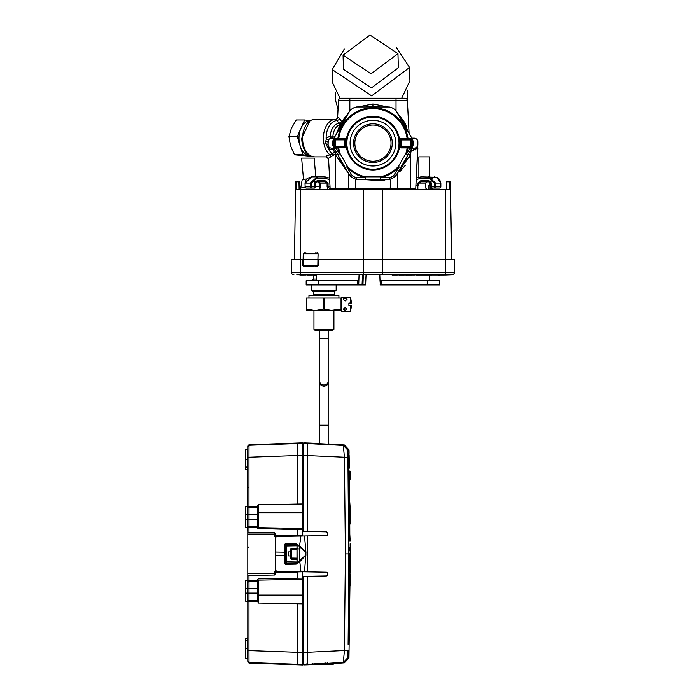 <?xml version="1.0" encoding="UTF-8"?>
<svg xmlns="http://www.w3.org/2000/svg" width="700" height="700" viewBox="0 0 700 700"><rect width="100%" height="100%" fill="white"/><g stroke="black" fill="none" stroke-linecap="round" stroke-linejoin="round"><path stroke-width="1.05" d="M349.046 507.159L349.317 527.275L349.886 524.291L349.151 497.201M349.711 501.191C350.639 514.036 350.709 521.727 349.912 524.274L349.72 501.209M350.123 569.24L350.149 566.545A4724.108 4724.108 0 0 1 350.123 569.24L350.149 569.625M350.149 574.192L350.149 576.94L350.149 574.192M350.149 552.116L350.149 551.355L350.149 552.116A4724.108 4724.108 0 0 0 350.14 543.795M349.685 549.421L349.755 547.452M349.676 554.566L349.72 553.91L349.746 554.566M349.641 553.91L349.632 556.255L349.598 553.91M349.484 550.148L349.536 547.269L349.58 550.41M349.571 553.595L349.527 556.439L349.484 553.604M349.457 547.452L349.449 550.778L349.457 547.452M349.457 553.91L349.475 556.255L349.387 553.91M350.149 565.565L350.149 571.69L350.149 565.565M350.149 571.392L350.149 559.606L350.149 571.392M350.149 570.78L350.149 560.446L350.149 570.78M350.149 560.21L350.149 571.69L350.149 560.21M350.149 571.69L350.149 559.825L350.149 571.69M350.149 562.135L350.149 559.825L350.149 562.135M350.149 560.446L350.149 571.069L350.149 560.446M350.149 568.479L350.149 563.876L350.149 568.479M350.149 564.497L350.149 567.394L350.149 564.497M349.493 566.545L350.324 566.545L350.192 552.116M349.912 554.899L350.114 553.91M349.641 554.566L350.017 574.77L349.002 574.586M349.659 576.258L350.254 570.885L349.493 570.885M349.475 569.24L350.262 569.24L350.254 570.885M349.037 562.686L349.589 562.686M349.037 561.347L349.641 561.347M349.046 557.191L349.842 557.191M349.046 556.43L349.886 556.43M350.149 479.238L350.149 471.144L350.149 479.238M350.149 472.001L350.149 478.38L350.149 472.001M350.149 474.784L350.149 477.514L350.149 474.784M350.149 474.346L350.149 477.514L350.149 474.346M350.149 472.517L350.149 477.733L350.149 472.517M350.149 474.863L350.149 473.06L350.149 474.863M350.149 476.971L350.149 475.475L350.149 476.971M334.058 138.093L331.126 138.224M334.049 148.155L331.756 148.155A3.745 3.745 0 0 1 328.011 144.41L328.011 141.916A3.745 3.745 0 0 1 331.756 138.171L330.934 138.259L330.155 136.071L332.902 136.071L331.494 138.18M378.621 179.541L379.662 179.366A36.82 36.82 0 0 1 378.621 179.541L367.264 179.541A36.82 36.82 0 0 1 366.152 179.349L367.019 179.498M344.951 167.081A36.82 36.82 0 0 1 338.205 155.383M407.654 155.444A36.82 36.82 0 0 1 400.89 167.134M411.871 148.155L415.039 148.041M415.564 189.341A3.745 3.745 0 0 0 415.774 188.291A3.745 3.745 0 0 1 415.564 189.341A3.745 3.745 0 0 0 415.774 188.291L417.874 144.41A3.745 3.745 0 0 1 414.129 148.155A2.494 0.945 90 0 0 413.184 150.518L416.885 148.111L416.815 147.018M417.874 144.524L417.874 141.916A3.745 3.745 0 0 0 414.129 138.171L411.836 138.171L411.364 137.349M338.231 130.874A36.82 36.82 0 0 1 344.995 119.192L341.521 123.961M366.223 106.96A36.82 36.82 0 0 1 379.724 106.969L372.942 106.339L366.223 106.96M404.162 123.646L400.934 119.245A36.82 36.82 0 0 1 407.671 130.944L404.066 123.489L400.741 119.018M318.238 189.341L314.326 189.341M320.189 186.812L320.136 186.27L315.499 186.673M300.86 189.341L300.746 187.968L305.252 187.574M451.491 259.735L450.135 181.851L450.266 189.341L295.619 189.341L294.385 259.735M306.626 179.034L302.251 179.419L300.746 187.968M318.535 181.851L320.136 186.27M295.75 181.851L295.619 189.341L295.75 181.851L299.477 181.851L299.609 189.341M450.266 189.586L450.581 193.331L450.266 189.586M446.267 189.341L446.399 181.851L450.135 181.851M303.529 254.608L304.045 252.752L306.775 253.243M314.877 253.243L317.608 252.752L318.115 254.608L317.608 252.752M318.062 253.733L317.914 259.481L318.115 254.608M330.277 189.21L328.072 186.847L327.11 186.847L327.11 183.102L324.896 181.851L324.896 180.6L328.072 183.102L328.072 186.847L330.033 186.847M327.924 189.341L327.11 186.847M319.471 189.341L320.189 186.847L319.83 189.341M432.854 188.09L432.854 189.341M429.354 176.855L429.354 156.888L418.871 156.888L418.871 177.109M429.354 181.965L429.354 184.66M428.934 189.341L428.934 185.596L430.185 185.596L430.185 189.341M348.39 189.341L348.39 188.291L330.111 188.291A3.745 3.745 0 0 0 330.321 189.341A3.745 3.745 0 0 1 330.111 188.291L328.545 158.314L330.111 188.291A3.745 3.745 0 0 0 330.321 189.341M415.914 185.596L417.874 185.596L417.874 189.341M426.055 189.341L425.547 183.102L427.254 181.851L425.696 183.102L425.547 186.847M417.874 185.596L418.775 185.596L418.775 183.102L425.696 183.102M300.3 259.735L291.191 259.735L291.41 272.256L300.326 272.256L300.3 259.735L318.474 259.735L318.395 265.484L317.852 265.484L317.94 259.735M454.475 272.256A2.494 2.494 0 0 1 451.981 274.715L300.545 274.715L300.326 272.256L454.475 272.256L454.694 259.735L318.474 259.735M451.719 258.221L450.581 193.331M315.735 252.752L315.691 253.243L317.319 253.243A0.499 0.499 90 0 1 317.809 253.733L303.231 253.733L303.126 259.481L317.914 259.481M320.189 186.847L320.189 183.102L328.072 183.102M320.189 183.102L318.623 181.851L320.338 183.102L320.338 186.847M428.934 185.596A1.251 1.251 0 0 1 430.185 184.345L429.354 184.345M430.377 185.596L430.377 184.345M410.576 150.395L411.241 150.518L410.384 155.015L396.856 174.099M417.095 146.694L417.874 144.41L416.938 148.155L417.874 148.155L415.774 188.291L397.495 188.291L397.25 173.425M337.873 154.385L335.501 155.015L335.23 153.834L328.545 158.314L329.586 178.168L328.554 158.515L326.62 156.441L328.545 158.314M348.976 174.064L335.501 155.015L335.501 189.341M386.496 179.366L382.804 180.801L359.328 179.34M416.797 148.26L415.109 149.966M416.299 178.168L417.874 148.155L416.299 178.168L420.989 176.855L436.634 177.31L440.86 183.102L440.86 186.847A1.251 1.251 0 0 1 439.609 188.09L431.629 188.09L431.629 186.847L434.56 186.847L434.56 183.102L428.654 178.106L432.854 178.106M420.989 181.851L417.804 183.102L420.989 180.6L420.989 181.851L431.235 181.851M315.805 176.855L314.169 158.104L301.639 158.104L303.494 179.305M303.695 266.464L303.642 265.974A0.499 0.499 0 0 1 303.144 265.484L317.852 265.484L317.398 266.464L315.359 266.464L315.315 265.974L303.695 266.464L302.697 265.484L303.152 265.484L303.047 259.735M303.756 253.243L317.319 253.243M308.98 188.09L311.316 188.09L311.316 186.847L310.249 186.847L310.249 183.102L305.121 183.102L311.71 176.855L324.896 176.855L324.896 178.106L317.231 178.106L317.231 176.855L310.249 183.102L311.316 183.102L311.316 186.847L314.256 186.847L314.256 183.102L317.231 180.6L317.231 181.851L315.306 183.102M311.316 188.09L306.267 188.09A1.251 1.155 -90 0 1 305.121 186.847L305.025 183.102L305.121 186.847L310.249 186.847A1.251 1.067 90 0 0 311.316 188.09L314.256 188.09A1.251 1.251 0 0 0 315.499 186.847L315.499 183.102L314.256 183.102M314.65 181.851L324.896 181.851M328.204 145.6L328.011 148.155L328.011 144.41L328.947 148.155M328.011 148.155L328.221 140.665M408.004 154.385L410.384 155.015L410.384 189.341M417.83 144.961L417.436 146.16M415.8 147.761L416.439 147.35M312.419 119.761L314.615 119.446A18.725 12.031 90 0 0 302.584 138.171A18.725 12.031 90 0 0 314.615 156.888L326.331 156.888L326.567 155.925L329.928 154.822L330.846 156.914M336.429 133.989L340.034 124.644L336.166 119.481A18.725 12.031 90 0 0 335.422 119.446A18.725 12.031 90 0 0 323.382 138.171A18.725 12.031 90 0 0 329.928 154.822L332.299 153.869L333.743 155.304M334.285 152.381L333.83 149.975L334.338 148.977L331.214 149.415L328.457 148.89A17.623 11.331 90 0 0 332.299 153.869L334.285 152.381L335.615 152.74L335.23 153.834M335.615 152.74L336.691 152.74M348.618 173.451L348.39 188.291L355.644 188.291A3.745 2.835 -90 0 0 355.801 189.341M296.809 274.715L314.09 274.96M293.904 274.715A2.494 2.494 0 0 1 291.41 272.256A2.494 2.494 0 0 0 293.904 274.715M315.315 265.974L303.642 265.974M445.576 259.735L445.331 274.96L451.981 274.715M303.73 253.243A0.499 0.499 0 0 0 303.231 253.733M305.025 186.847A1.251 1.251 0 0 0 306.267 188.09M334.014 138.171L331.756 138.171L332.902 136.071A13.729 8.829 90 0 1 339.964 124.688M310.135 120.496L301.77 138.171A18.506 11.9 90 0 0 310.135 155.846A18.506 11.9 90 0 0 312.419 156.572M330.05 147.744L328.457 148.89L325.815 143.754L325.692 141.531L326.541 138.171L330.155 136.071A14.823 9.529 -90 0 1 339.062 123.366L342.099 123.051L344.995 119.184L341.136 124.609M333.918 148.155L333.314 149.319A14.823 9.529 -90 0 0 333.83 149.975L334.994 149.791M420.989 176.855L420.989 178.106L428.654 178.106L428.654 176.855L435.627 183.102L435.627 186.847A1.251 1.067 90 0 1 434.56 188.09L436.896 188.09M430.57 183.102L428.654 181.851L428.654 180.6L431.629 183.102L431.629 186.847L430.377 186.847L430.377 183.102L431.629 183.102M309.706 155.627A17.474 11.235 -90 0 1 309.348 155.593A17.474 11.235 -90 0 1 300.09 145.705A17.474 11.235 -90 0 1 300.956 128.284A17.474 11.235 -90 0 1 309.706 120.715M314.615 119.446L336.227 119.481L337.601 117.889M328.387 146.046L328.011 144.41L325.815 143.754M329.088 147.044L329.744 147.569M328.011 141.916L325.692 141.531M328.169 140.814L328.501 140.061L326.13 138.74A17.623 11.331 90 0 1 326.121 138.171A17.623 11.331 90 0 1 337.207 120.549L340.165 119.079L338.363 117.355M334.346 148.671L332.841 145.373L333.83 146.825L333.174 146.344L333.2 139.633L334.723 138.416L334.469 139.134L335.44 139.134A0.752 0.744 90.1 0 0 334.696 139.877L333.664 139.877L334.469 139.134L344.741 139.143A0.752 0.752 0 0 1 345.485 139.886L345.476 146.379A0.752 0.752 0 0 1 344.733 147.131L333.83 146.825M331.756 148.155L331.214 149.415M430.377 186.847A1.251 1.251 0 0 0 431.629 188.09M365.627 284.882L366.056 274.715M429.73 280.7L429.73 274.986M380.17 284.707L439.469 284.944L381.421 284.944L427.236 284.699L427.236 280.7L381.281 280.7L381.421 284.699L380.424 284.944L380.03 280.7L381.281 280.7L380.03 280.7L379.82 274.715M318.649 280.7L306.171 280.7L306.171 284.699L357.473 284.699L357.613 280.7L358.864 280.7L318.649 280.7L318.754 284.944L306.416 284.944L362.714 284.944L362.075 284.944L362.504 274.715M307.414 284.944L358.724 284.707L359.074 274.715M316.155 280.7L316.155 274.715M389.165 274.715L445.331 274.96M336.271 119.481L337.61 117.731M309.733 155.636L302.881 154.805L297.29 136.596L304.631 119.962L309.916 120.601M330.733 138.311L330.181 138.513M334.346 148.155L334.338 148.977M383.81 284.944L383.171 284.944M427.236 280.7L439.714 280.7L439.469 284.944L388.412 284.944M363.317 274.715L362.967 284.707L365.461 284.944L337.033 284.944M358.724 284.707L362.075 284.944M407.382 100.59L409.098 133.42L407.382 100.59A2.494 2.494 0 0 0 404.889 98.228L396.034 98.228L404.889 98.228A2.494 2.494 0 0 1 407.382 100.59L338.502 100.59A2.494 2.494 0 0 1 340.996 98.228L349.851 98.228L340.996 98.228A2.494 2.494 0 0 0 338.502 100.59L337.496 118.344M371.332 106.374L375.043 106.4M406.035 127.024L406.324 127.628M406.324 126.192L405.116 123.506M404.399 122.115L396.926 112.28L408.231 131.906M340.2 126.315L338.896 129.133M338.502 100.59L337.601 117.81M340.165 119.079L341.661 121.8L349.029 112.219M297.29 136.596L288.925 136.596L291.401 128.284L296.266 119.962L304.631 119.962M288.925 136.596L290.526 145.705L294.516 154.805L302.881 154.805M294.516 154.805L311.439 156.371M302.969 155.391L307.064 155.715L302.969 155.391M342.151 122.666L341.661 121.8L339.019 123.27M299.88 274.986L306.023 274.96M306.976 274.986L313.793 274.96M358.47 284.944L318.754 284.944M392.236 274.986L398.387 274.96M415.765 274.986L438.226 274.96M439.574 274.986L446.101 274.96M399.332 274.986L406.149 274.96M406.446 274.986L414.514 274.96M438.051 274.986L439.81 274.986M404.889 98.228L396.034 98.228L396.034 110.749M339.115 123.471L342.099 123.051L340.034 124.644M439.469 284.944L427.131 284.944M349.851 110.801L349.851 98.228L396.034 98.228M270.226 444.325L259.534 444.797M270.226 444.176L259.507 444.623M281.041 444.019L270.226 444.474M249.007 445.27L249.007 444.745L297.727 443.012L297.727 443.511L296.231 443.599L301.752 443.406L249.007 445.261L248.973 457.214L297.727 455.499L297.727 504.079L258.283 504.77L257.793 505.269L257.793 514.727L257.793 507.255L248.999 507.281L248.973 506.406L248.999 507.281L247.8 508.165L247.301 449.593A0.499 0.499 0 0 0 247.8 449.094M297.727 443.012L302.724 442.838L302.724 444.938M297.727 443.511L302.724 443.319L302.724 444.456M300.221 443.459L302.724 443.319M302.724 445.025L302.724 443.537L301.752 443.406M302.724 662.839L302.724 663.381L302.724 662.839M302.724 664.457L297.727 664.291L297.727 664.825L302.724 665L302.724 571.786L302.724 576.38L326.463 575.96L307.51 576.293M275.266 568.969A0.499 0.499 0 0 0 275.266 569.012L275.756 572.504L274.767 575.024L248.973 575.47L274.767 575.024L275.266 571.261L275.266 573.003L275.756 572.504L302.724 571.786M302.724 535.929L302.724 443.537M296.984 558.154L290.238 558.058L291.463 559.309L291.463 548.529L296.984 548.433M291.463 548.529A1.251 1.251 0 0 0 290.238 549.78L291.463 548.529M291.463 559.309L296.984 559.405M296.984 562.021L285.731 561.837L285.705 563.089A1.251 0.717 -89 0 0 286.44 561.837L286.44 546A1.251 0.717 -91 0 0 285.705 544.749L296.975 544.556L285.495 544.749L285.495 543.673L295.986 543.673L296.984 544.67L296.984 563.15L295.986 564.148L285.495 564.148L285.495 563.08L296.975 563.281L285.495 563.08L285.495 543.506L295.986 543.541L299.793 546.184L299.495 546.56L297.045 544.285M302.724 528.456L258.283 527.678L257.801 528.553L297.727 529.62L297.727 535.71L302.724 535.798M245.306 523.714L245.306 514.727L245.796 514.727L245.796 527.468L247.8 528.01L247.8 519.216L247.8 525.516A1.251 0.857 180 0 0 248.999 526.374L248.973 527.249L257.793 527.214L257.793 526.374L248.999 526.374L248.999 514.727L257.793 514.727L257.793 528.43L258.283 528.929M275.756 572.381L274.767 571.27L274.767 573.764L247.8 573.764L247.8 532.341L274.767 532.814L275.756 535.334L297.727 535.71L275.756 535.334L275.756 536.576L275.756 535.334L297.727 535.71M275.756 535.334L275.266 534.826L275.266 538.072L275.756 538.072M275.266 538.072L275.266 538.825A0.499 0.499 0 0 0 275.266 538.869M275.266 538.825L275.756 539.324M275.266 569.012L275.756 568.514M257.793 600.582L248.999 600.556L248.973 601.423L248.999 593.11L257.793 593.11L257.793 601.414L257.793 579.407L258.283 578.909L257.801 579.285L258.283 580.151L302.724 579.381M302.724 595.096L258.283 595.105L258.283 603.067L297.727 603.759L297.727 652.33L248.973 650.624L249.007 662.567M275.266 572.827L274.767 571.27L275.266 571.27M275.266 536.567L274.767 536.567L275.756 535.456M274.767 536.567L275.266 534.074L274.767 534.074L274.767 536.567M302.724 529.707L297.727 529.62M302.724 503.991L258.283 504.77L258.283 527.678M302.724 455.332L297.727 455.499L297.727 443.546M302.724 652.505L297.727 652.33L297.727 664.291L249.007 662.576L249.007 663.093L247.8 661.325L249.007 662.576M302.724 603.846L258.283 603.067L257.793 601.414L248.973 601.423L248.973 650.624L247.8 650.571L247.8 661.325M302.724 578.13L258.283 578.909M275.266 573.003L275.756 572.504L297.727 572.119L297.727 578.218M284.305 557.778L284.296 555.625L275.266 555.782L284.27 555.625L284.296 563.15L285.495 564.331L285.495 563.08M247.8 573.764L247.8 575.488L248.973 575.47L248.999 581.464L257.793 581.464L257.793 588.613L248.999 588.613L248.999 581.464L247.8 582.321L247.8 579.827L247.319 580.326L247.8 579.827M290.238 558.058L290.238 549.78L296.984 549.684M290.238 555.949L288.496 555.914L288.496 551.924L290.238 551.889M245.306 588.613L245.306 580.86L245.306 593.11L245.796 593.11L245.796 588.613L245.306 588.613M257.793 526.374L257.793 519.216L247.8 519.216L247.8 505.934L247.319 506.441L247.8 505.934M245.306 514.727L245.306 510.23M245.306 597.599L245.306 593.11M248.999 600.556A1.251 0.893 180 0 1 247.8 599.664L247.8 593.11L245.796 593.11L245.796 601.361L247.8 601.895L247.8 575.488M247.8 534.074L274.767 534.074L274.767 532.814L248.973 532.367L248.973 527.249L247.8 527.258L247.8 525.516M248.973 527.039L248.999 526.505M247.301 449.593L245.805 449.593L245.306 469.061L245.306 467.066L247.301 467.066L247.301 459.576L245.805 459.576L245.805 469.56L247.301 469.56L247.301 467.066L247.8 467.066L247.8 506.433L248.973 506.406L248.973 457.214L247.8 457.266L247.8 445.988L247.8 446.512L249.007 445.261L247.8 446.512M245.306 506.975L245.796 506.476L245.796 514.727L247.8 514.727L247.8 508.165M247.8 532.341L247.8 527.258M245.306 519.216L247.319 519.216L247.8 531.099M297.727 664.825L249.007 663.093L247.8 661.85M248.999 581.324L248.973 580.799M247.319 593.11L248.999 593.11L248.999 588.613L247.319 588.613L247.319 580.326L245.306 580.86L245.796 580.361L245.796 588.613L247.319 588.613L247.319 601.396L247.8 601.895L247.8 640.771L247.8 637.779L247.8 640.771L247.301 640.771L247.8 637.779L245.306 638.776L245.306 640.771L245.805 638.278L245.306 648.261L245.805 648.261L245.805 640.771L247.301 640.771L247.301 648.261L245.805 648.261L245.805 658.245A0.499 0.499 0 0 1 245.306 657.746L245.306 648.261M247.8 652.759L247.8 601.405L248.973 601.423M247.8 593.11L247.8 601.405M247.8 648.261L247.301 648.261L247.301 658.245A0.499 0.499 0 0 1 247.8 658.744A0.499 0.499 0 0 0 247.301 658.245A0.499 0.499 0 0 1 247.8 658.744A0.499 0.499 0 0 0 247.301 658.245L245.805 658.245A0.499 0.499 0 0 1 245.306 657.746M245.306 454.081L245.306 450.091A0.499 0.499 0 0 1 245.805 449.593A0.499 0.499 0 0 0 245.306 450.091L245.306 459.576M245.306 467.066L245.306 469.061L245.306 467.066M245.805 449.593A0.499 0.499 0 0 0 245.306 450.091M302.724 498.549L302.724 499.319M307.711 664.492L305.322 664.659M316.006 664.492A961.852 961.852 0 0 1 307.711 664.816L307.764 664.615M333.305 663.311L332.666 663.346M328.764 663.53C336.543 663.023 336.227 662.988 327.81 663.434L327.521 662.935L327.81 663.434L325.71 663.512L324.87 662.988L325.36 663.486L343.341 662.392L344.374 662.839A961.852 961.852 0 0 1 333.305 663.582M326.97 663.95A961.852 961.852 0 0 1 325.815 664.02M343.341 662.392L347.979 657.528L349.002 657.965L344.374 662.839L343.341 662.392L344.418 650.536L307.711 652.295L307.711 664.256L325.649 663.486L325.185 662.988L325.71 663.486M350.044 585.576L349.002 585.121L350.044 585.576A4724.108 4724.108 0 0 0 350.105 575.111L348.95 657.947M307.51 531.528L326.463 531.86L327.688 533.102L326.463 531.86L303.721 531.457L303.721 455.385L348.005 457.371L348.959 553.91L348.119 644.35M347.979 657.528L348.005 650.449L344.418 650.536L345.406 553.91L344.418 457.275L343.341 445.428L308.079 443.581M347.935 655.27L347.944 656.906M328.186 443.931A961.852 961.852 0 0 1 344.374 444.981L349.002 449.855A4724.108 4724.108 0 0 1 349.081 453.267L348.066 453.653L348.941 581.438L348.994 586.705L350.035 587.099M349.029 634.769L349.291 619.553L348.854 630.936M349.186 635.574L349.493 617.225L349.02 629.186M349.493 617.225L348.967 632.678M348.924 635.18L349.02 632.153M349.037 635.548L348.547 634.786M348.915 620.296L348.836 634.795L348.775 620.305M349.116 620.235L348.924 635.241L348.871 620.305M349.178 620.2L349.099 621.924M349.002 620.226L348.95 621.819M349.178 621.793L349.011 620.06M349.213 619.859L348.924 635.241M349.291 619.553L348.442 634.786M348.504 631.505L348.915 619.815L348.679 629.589L348.486 625.8M348.67 629.457L348.329 634.786M348.574 634.795L348.801 619.815L348.556 629.589L348.373 625.8M348.854 625.634L348.206 635.005M327.688 533.102L327.688 534.371L326.463 535.614L304.535 535.999L305.961 552.685L304.535 571.821L326.463 572.206L327.688 573.449L327.688 574.718L326.463 575.96M316.102 663.442L315.717 663.941L316.102 663.442M303.721 531.457L302.724 531.44L302.724 536.034M327.688 534.371L327.311 535.255M277.76 536.462L275.266 537.18L277.76 536.471L304.535 535.999L300.93 536.06L299.469 546.534M277.76 571.349L275.266 570.622L277.76 571.349L304.535 571.821M327.311 572.565L327.688 573.449M327.688 574.718L327.32 575.601M303.721 663.425L302.724 663.425L302.724 663.994L303.721 663.994L303.721 652.435L307.711 652.295L307.711 576.293M303.721 576.38L303.721 652.435L302.724 652.426L302.724 577.115M315.717 663.941L314.79 664.003L315.201 663.512L314.729 664.011L325.351 663.486M307.711 443.004L307.711 443.564L303.721 443.433L303.721 442.864L307.711 443.004A961.852 961.852 0 0 1 319.699 443.494M344.374 444.981L343.341 445.428L347.979 450.293L348.005 457.371M328.186 444.141L319.699 443.704M332.675 444.876L333.156 444.377L328.396 444.132L328.125 444.631L328.186 444.054M315.201 443.922L314.773 443.433L319.699 443.616M316.453 443.905L316.015 443.406L319.699 443.555M328.186 443.993L331.922 444.229L331.433 444.727M305.786 555.065L297.106 562.896L297.054 548.625L299.495 549.08L299.495 546.56L305.786 552.755L305.961 555.135L299.793 561.636L300.93 571.76M349.002 449.855L347.979 450.293M302.724 501.918L302.724 499.87M302.724 605.903L302.724 607.95M303.721 443.433L303.721 455.385L303.721 443.826L302.724 443.826L302.724 530.705M284.296 563.15L284.498 544.67L285.495 543.673L284.296 544.67L284.305 550.043M284.498 563.15L285.495 564.331L295.986 564.148M297.106 562.896L295.986 564.279M297.054 548.625L297.106 544.915M284.375 557.778L284.375 550.043M275.266 550.043L275.266 552.038L284.296 552.195L275.266 552.038L275.266 557.778M275.266 552.038L275.266 538.965M275.266 542.675L275.266 548.634M275.266 559.186L275.266 565.145M275.266 570.64L275.266 556.535M305.786 552.755L303.634 549.579L299.819 546.21M348.994 630.271L349.064 625.231L348.836 630.175M302.724 663.425L302.724 652.426M307.711 664.816L303.721 664.956L303.721 652.435M348.521 631.295L348.434 620.06M348.46 635.294L348.644 631.295M348.933 619.815L348.661 620.305M348.95 624.225L348.924 620.008M348.871 623.849L348.915 620.314M303.721 664.387L314.729 664.011M333.305 663.233L335.099 663.215L334.197 662.988M307.265 664.484L307.711 664.379M348.915 453.512L347.9 453.898L349.081 453.267M348.092 453.819L348.11 454.886L349.116 454.869L348.101 455.324L349.116 454.869A4724.108 4724.108 0 0 1 349.37 468.142M349.825 540.934L350.158 539.639M349.746 525.499L349.877 540.934M349.475 472.325L349.527 499.914M348.04 455.324L348.828 586.469L349.869 586.863L348.828 586.469M349.037 506.94L349.195 497.805L349.037 506.94M349.116 454.869L348.04 454.921M349.046 585.567L348.967 586.521M349.099 577.071A4723.11 4723.11 0 0 1 349.046 585.139M348.941 585.121L347.9 453.898M348.967 583.992L348.985 577.071M349.449 471.039L349.571 500.299M350.131 540.934L349.851 538.431M349.493 473.532L349.309 480.366M349.79 533.444L350.158 540.925M349.842 540.059L349.79 525.122M349.816 533.444L349.773 525.298M349.554 500.124L349.23 476.639M349.335 527.625L349.081 512.531M333.305 663.154L333.305 664.239L326.848 664.492L333.043 664.492L307.352 664.492L325.561 664.492M324.564 663.451L324.319 664.492L326.97 664.239L326.97 663.469M315.831 663.933L324.564 664.239M328.186 330.496L328.186 338.713L319.699 338.713L319.699 330.496M319.699 338.713L319.699 381.395A4.244 3.631 180 0 0 323.942 385.026A4.244 3.631 180 0 0 328.186 381.395L328.186 338.713M319.699 425.215L328.186 425.215L328.186 382.541A4.244 3.631 180 0 1 323.942 386.164A4.244 3.631 180 0 1 319.699 382.541L319.699 443.791M328.186 425.215L328.186 444.229M317.328 310.433L306.469 310.529L306.469 309.12M350.438 311.15A24.964 24.964 0 0 0 351.365 305.533L350.438 305.533L350.438 311.15L341.416 311.15L341.416 309.12L341.416 310.529L315.201 310.529L306.469 309.085L306.469 298.043L341.049 298.043L341.049 309.085L330.558 310.433M316.155 279.072L313.46 279.072L311.832 280.7M316.155 275.328L313.46 275.328L313.46 279.072M336.175 284.944L336.175 290.185L311.71 290.185L311.71 284.944M311.71 290.185L313.329 291.804L334.547 291.804L336.175 290.185M338.914 298.043L338.914 295.549L308.963 295.549L308.963 298.043M333.926 310.529L333.926 329.254L313.959 329.254L313.959 310.529L332.701 310.529M313.959 329.254L315.201 330.496L332.675 330.496L333.926 329.254M341.416 309.12L341.049 298.043M306.469 309.085L306.469 310.529M323.575 298.043L323.575 309.085L315.201 310.529M341.416 309.085L332.675 310.529L323.575 309.085M306.828 298.043L306.828 309.085M324.301 298.043L324.301 309.085M350.438 305.533L348.906 305.533L348.906 303.039L351.365 303.039L350.438 303.039L350.438 297.421L341.416 297.421L341.416 298.043M343.446 309.645L345.161 310.284L343.289 309.137L345.161 307.632L347.034 309.137L345.074 310.284M343.446 298.926L345.047 298.296M345.161 298.296L343.289 299.434L345.161 300.939L347.034 299.434L345.266 298.296M344.286 49.026L332.229 69.58L371.648 95.874L409.579 67.471L396.41 47.6M401.704 98.228L409.938 80.701L409.579 67.471M332.229 69.58L332.588 82.819L340.095 98.394M343.07 55.16L343.455 69.274L371.429 87.938L398.352 67.777L397.967 53.655L369.985 35L343.07 55.16L371.044 73.815L397.967 53.655M407.496 102.874L407.706 90.431M335.344 92.409L335.562 100.389L338.047 109.2M401.152 138.442L401.152 139.195A0.752 0.752 0 0 0 400.4 139.939L399.656 139.939A1.496 1.496 0 0 1 401.152 138.442L411.416 139.204L412.685 139.711L413.096 141.487A40.189 40.189 0 0 1 413.096 144.909L412.703 146.423L410.602 147.192L401.144 147.184L401.144 146.431L400.4 146.431A0.752 0.752 0 0 0 401.144 147.184L401.144 147.928A1.496 1.496 0 0 1 399.648 146.431L400.4 146.431L400.4 139.939A0.752 0.752 0 0 1 401.152 139.195L407.89 139.204M411.434 147.044A2.494 2.494 0 0 1 410.602 147.192L410.445 146.44L401.144 146.431L401.152 139.939L411.197 139.947A0.752 0.744 -89.9 0 0 410.454 139.204L410.445 146.44L411.189 146.44A0.752 0.744 90.1 0 1 410.445 147.192M402.894 147.184L407.881 147.184M401.144 147.928L407.12 147.936L407.697 147.184L407.969 147.901L407.697 147.184M407.96 148.05L407.12 147.936L407.96 148.05A35.359 35.359 0 0 1 406.639 153.869L407.986 154.866L411.355 149.048L410.043 147.91L407.969 147.901M412.046 146.904L412.213 146.44L411.189 146.44L411.197 139.947L412.221 139.956L412.213 146.44L412.703 146.423L412.711 139.974M410.602 147.192L406.639 153.869L405.825 153.615L398.387 166.46L400.549 167.711L407.986 154.866L405.825 153.615A34.51 34.51 0 0 0 407.12 147.936M410.935 147.481L412.422 147.192L411.355 149.048M413.026 145.513L412.422 147.192M400.4 146.431L400.4 139.939L401.152 139.939L401.152 139.195L411.416 139.204L411.162 138.486L412.685 139.711M338.756 138.416L337.908 138.416L338.188 139.134L338.765 138.381A34.51 34.51 0 0 1 407.129 138.451L407.986 138.486L407.706 139.195L407.986 138.486L411.162 138.486M407.129 138.451L407.986 138.486M346.229 145.722A26.836 26.836 0 0 0 399.648 145.775L399.656 140.604A26.836 26.836 0 0 0 346.238 140.551L346.229 146.379A1.496 1.496 0 0 1 344.733 147.875L344.733 147.131A0.752 0.752 0 0 0 345.476 146.379L344.733 146.379L344.733 147.131M337.899 147.831L335.834 147.831L334.521 148.977L337.873 154.796L340.034 153.554L337.873 154.796L349.808 175.516L351.348 177.056A40.189 40.189 0 0 0 354.314 178.771L356.624 179.34L389.191 179.375L391.501 178.806A40.189 40.189 0 0 0 394.467 177.1L396.113 175.385L400.549 167.711L398.387 166.46A34.51 34.51 0 0 1 380.336 176.864L380.328 179.366L380.336 176.864L365.488 176.855L365.479 179.349L365.488 176.855A34.51 34.51 0 0 1 347.445 166.416L345.284 167.659L347.445 166.416L340.034 153.554A34.51 34.51 0 0 1 338.756 147.866L337.908 147.989L338.179 147.123L338.748 147.84L337.899 147.831L338.179 147.123M344.741 138.39L344.733 146.379L334.688 146.37L334.696 139.877L346.238 139.886A1.496 1.496 0 0 0 344.741 138.39L337.916 138.268A35.359 35.359 0 0 1 407.969 138.338M344.733 147.875L338.748 147.84M337.916 138.268L338.188 139.134M337.995 139.134L342.991 139.134M337.908 147.989A35.359 35.359 0 0 0 339.22 153.808L335.834 147.831L334.941 147.403L335.431 147.123A0.752 0.744 90.1 0 1 334.688 146.37L333.664 146.37L333.664 139.877L333.174 139.895M334.941 147.403L333.445 147.114M345.485 139.886L345.476 146.379L346.229 146.379M337.908 138.416L334.723 138.416M332.841 145.373L332.789 144.83A40.189 40.189 0 0 1 332.789 141.409L333.2 139.633M333.611 138.862L349.764 110.941L351.418 109.218A40.189 40.189 0 0 1 354.384 107.511L356.694 106.951L389.261 106.978L391.571 107.546A40.189 40.189 0 0 1 394.529 109.261L396.174 110.985L412.283 138.941M380.511 177.704L390.74 177.354A38.544 38.544 0 0 0 393.584 175.709L399.017 167.037A35.359 35.359 0 0 1 380.511 177.704M346.815 166.994L352.231 175.674A38.544 38.544 0 0 0 355.075 177.319L365.304 177.686A35.359 35.359 0 0 1 346.815 166.994M356.248 177.616L356.624 179.34M351.391 174.799L349.703 175.341L351.348 177.056L352.231 175.674M389.567 177.643L389.191 179.375L391.501 178.806L390.74 177.354M394.433 174.843L396.113 175.385M392.289 143.176A19.346 19.346 0 0 0 372.96 123.812A19.346 19.346 0 0 0 353.596 143.141A19.346 19.346 0 0 0 372.925 162.505A19.346 19.346 0 0 0 392.289 143.176M391.037 143.176A18.095 18.095 0 0 0 372.96 125.064A18.095 18.095 0 0 0 354.848 143.141A18.095 18.095 0 0 0 372.925 161.254A18.095 18.095 0 0 0 391.037 143.176M350.096 143.141A22.838 22.838 0 0 0 372.916 166.005A22.838 22.838 0 0 0 395.78 143.185A22.838 22.838 0 0 0 372.96 120.321A22.838 22.838 0 0 0 350.096 143.141M399.026 143.185A26.084 26.084 0 0 1 372.916 169.242A26.084 26.084 0 0 1 346.859 143.133A26.084 26.084 0 0 1 372.969 117.075A26.084 26.084 0 0 1 399.026 143.185M349.685 560.262L350.35 560.262M348.994 576.074L349.641 576.074M349.02 568.785L349.475 568.785M349.037 560.595L349.668 560.595M446.766 189.341L446.898 181.851M449.767 189.341L449.636 181.851M445.533 189.341L445.637 259.735M382.235 189.341L382.34 259.735M363.641 189.341L363.536 259.735M300.352 189.341L300.239 259.735M296.249 181.851L296.118 189.341M299.11 189.341L298.979 181.851M431.436 189.341L431.436 188.081M432.679 189.341L432.679 188.09M397.495 189.341L397.495 188.291L390.233 188.291A3.745 2.835 90 0 1 390.075 189.341M390.6 179.174L390.233 188.291L355.644 188.291L355.285 179.156M304.001 253.243L304.045 252.752M305.874 253.243L305.918 252.752M329.665 179.769L324.896 178.106M317.231 178.106L311.316 183.102M317.231 180.6L324.896 180.6M411.303 149.126L411.241 150.518L413.184 150.518M399.604 171.929L405.317 165.331M409.456 157.596L410.384 155.015M417.804 185.596L417.804 183.102M305.734 266.464L306.731 265.484M302.697 265.484L302.592 259.735M363.493 274.715L363.256 259.735M317.398 266.464L318.395 265.484M314.352 265.484L315.359 266.464M382.384 274.715L382.62 259.735M315.499 186.847L314.256 186.847L314.256 188.09M382.707 179.366L382.804 180.801M420.989 178.106L416.22 179.769M420.989 180.6L428.654 180.6M434.56 183.102L440.764 183.102L440.764 186.847L434.56 186.847L434.56 188.09M440.86 186.847L440.764 186.847A1.251 1.155 90 0 1 439.609 188.09M372.304 106.846A0.752 0.674 90 0 1 372.942 106.339L373.608 107.091M372.942 106.339L372.942 103.976L357.936 106.951L360.308 106.059M385.543 106.05L388.01 106.978L372.942 103.976M333.34 136.054L335.23 136.054M296.984 545.816L285.731 546L285.705 544.749M285.495 561.837L285.495 546M257.793 512.733L302.724 512.733M275.266 536.576L277.279 536.602M275.756 536.576L275.756 537.04M275.266 571.261L275.756 570.78M275.756 571.261L277.331 571.235M257.793 595.105L258.283 595.105L258.283 580.151M247.319 519.216L247.8 519.216L247.319 519.216L247.319 506.441L245.796 506.476M257.793 506.415L248.973 506.406M247.8 514.727L248.999 514.727L248.999 507.281M257.793 580.624L247.8 580.58M307.72 664.536L305.296 664.641M333.926 662.62L334.373 663.119L327.81 663.434L325.185 663.014L325.71 663.512M349.326 627.025L349.44 620.716M349.142 635.189L348.967 632.424M349.169 635.189L349.213 632.678M348.898 634.795L349.116 620.34M349.029 620.314L348.836 634.795M348.451 635.259L348.688 619.815M307.711 531.528L307.711 443.564M307.711 571.874L307.711 535.946M348.959 553.91L345.406 553.91M332.675 444.981L333.148 444.483L328.396 444.246L328.125 444.745L328.396 444.246L314.79 443.529L315.201 444.019M319.751 444.194L319.533 443.695M319.751 444.106L319.533 443.608M303.721 444.395L302.724 444.395M303.721 455.394L302.724 455.394M299.819 561.61L299.495 549.08M348.924 625.161L348.994 630.166M349.072 625.852L349.405 623.21M297.045 563.535L299.793 561.636L299.469 561.286M349.221 623.831L349.108 631.278M312.874 663.661L312.629 664.16L312.874 663.661M306.469 663.985L306.066 664.475L312.629 664.16L315.201 663.548L314.729 664.046M349.16 471.24L349.239 473.532M313.547 664.492L315.831 664.239M313.416 664.125L310.713 664.239M334.547 291.804L334.547 294.805L313.329 294.805L312.585 295.549L313.329 294.805L313.329 291.804M399.656 139.939L399.656 140.604M399.648 145.775L399.648 146.431M346.238 139.886L346.238 140.551M335.44 139.134L335.431 147.123M354.314 178.771L355.075 177.319M394.467 177.1L393.584 175.709M348.591 577.071L349.834 577.071M348.591 575.575L349.842 575.575M426.405 189.341L425.696 186.847M324.896 176.855L329.586 178.168M317.231 181.851L315.499 183.102M305.025 183.102L305.436 180.924L307.344 178.36L311.71 176.855M326.331 156.888L328.58 159.023M440.86 183.102L439.626 179.48L437.727 177.809L434.175 176.855M310.135 155.846L314.615 156.888M428.654 181.851L430.377 183.102M270.226 444.29L280.945 443.852M272.641 444.001L257.836 444.535M272.668 443.94L257.81 444.465M272.694 443.896L257.775 444.43M245.796 527.468L245.306 526.969L245.796 527.468M245.796 601.361L245.306 600.863L245.796 601.361M245.796 580.361L245.306 580.86M247.319 601.396L247.8 601.895L247.319 601.396M247.319 527.511L247.8 528.01L247.319 527.511M249.007 444.745L247.8 445.988M248.544 547.374L247.8 546.621M248.176 487.305L247.8 487.952M248.132 581.446L247.8 582.286M245.805 469.56L245.306 469.061L245.805 469.56M247.301 469.56L247.8 470.059M348.373 635.259L348.618 619.815M348.749 619.841L348.661 625.555M348.591 629.589L348.565 631.251M348.863 619.841L348.775 625.555M348.714 629.589L348.688 631.251M348.915 623.849L348.889 625.634M348.819 629.668L348.801 631.251M349.484 617.278L349.457 617.872M334.547 294.805L335.3 295.549L334.547 294.805M351.365 303.039A24.964 24.964 0 0 0 350.438 297.421"/></g></svg>
